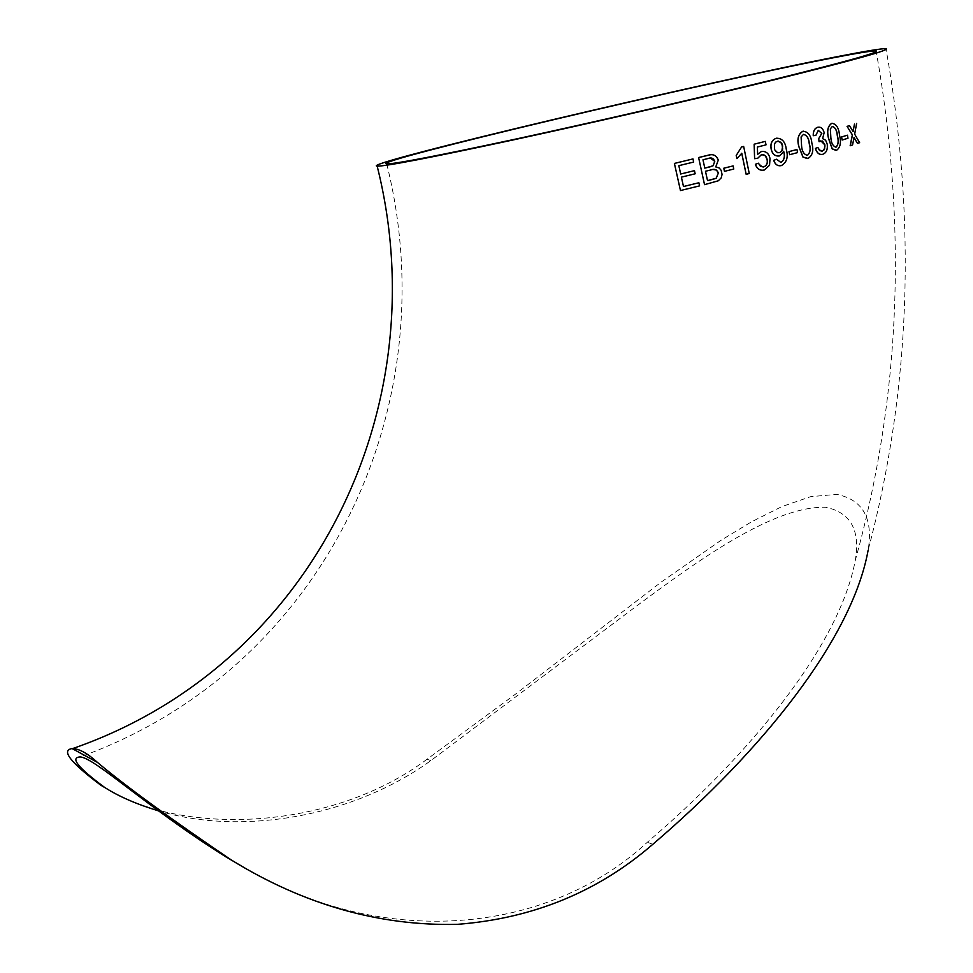 <?xml version="1.0" encoding="UTF-8"?>
<svg xmlns="http://www.w3.org/2000/svg" width="973" height="973" viewBox="0 0 973 973"><rect width="100%" height="100%" fill="white"/><g stroke="black" fill="none" stroke-linecap="round" stroke-linejoin="round"><path stroke-width="0.73" stroke-dasharray="4.87 3.65" d="M430.844 760.618L427.086 759.208L515.787 693.931L661.141 582.134L721.005 540.295L751.533 521.808L781.781 506.629L810.655 496.668L836.756 494.369C862.881 499.721 873.34 518.329 868.135 550.195C910.716 389.054 916.663 221.88 885.989 48.686M427.086 759.208C331.452 830.857 184.529 835.539 108.635 789.821M856.52 123.425L854.562 134.201L859.536 142.715L857.42 143.408M854.002 137.655L852.457 145.013L850.171 145.743M849.368 125.663L853.017 131.428M847.349 135.211L847.872 138.263L842.034 140.039M832.183 123.267C836.281 124.13 838.702 128.132 839.444 135.283C841.256 142.557 840.258 147.555 836.452 150.292L835.965 150.365M817.539 127.305C820.701 126.636 822.878 128.412 824.07 132.644L822.538 138.64L825.518 140.234L827.147 144.235C827.731 149.587 826.223 152.943 822.635 154.318L822.149 154.391M817.758 147.422L821.699 151.302M820.847 140.83L818.962 141.693M818.257 130.37L815.775 135.369M803.479 131.173C808.259 132 811.02 135.989 811.774 143.153C813.781 150.487 812.504 155.571 807.967 158.429L807.298 158.526M796.887 149.526L797.471 152.615L789.602 154.719M783.654 151.265L779.251 155.984M776.247 138.227C781.988 138.178 785.308 141.851 786.196 149.246C788.385 157.054 786.743 162.503 781.283 165.617L780.492 165.726M776.539 159.231L780.893 162.467M765.252 141.401L765.946 144.868L757.335 147.045L757.614 154.293M761.385 151.496C765.885 151.022 768.743 153.345 769.959 158.49L769.485 165.252L763.221 170.19M758.356 163.196L763.014 167.028M762.017 154.683L757.663 158.271L754.549 158.696M741.73 153.296L736.889 158.648M743.615 146.473L749.21 173.522L746.109 174.313M733.07 165.909L733.727 169.034L724.423 171.345M710.326 154.804C714.291 154.354 716.931 156.13 718.244 160.144L715.69 166.918L719.181 168.001L721.127 170.372L722.015 174.447L721.2 177.864L718.256 180.796L704.537 184.663M694.454 170.664L695.136 173.79L681.368 177.147L683.484 186.524M698.857 182.766L699.551 185.879L680.443 190.55M692.958 158.927L693.64 162.053L678.813 165.665L680.674 174.021M240.574 865.471C380.857 950.195 547.033 935.089 647.288 842.302L665.337 826.564C759.317 742.752 840.015 641.438 855.17 560.886C860.582 530.321 850.767 512.455 825.724 507.298C773.462 505.632 697.799 560.643 636.719 605.924L430.808 760.655C350.961 818.257 239.711 835.381 158.502 810.862M707.493 180.65L705.449 171.272L713.173 169.484M704.768 168.134L702.944 159.779L707.894 158.575M707.858 158.587L710.46 158.076M778.923 152.749L775.809 151.8L774.131 148.395M774.058 148.407L774.362 143.907L777.378 141.219M803.382 134.396L801.107 136.95M807.468 155.339L807.383 155.352C803.844 154.5 801.886 151.362 801.497 145.938L801.582 145.926M801.497 145.938L801.034 136.95M832.207 126.441L830.334 128.91M836.014 147.215L835.916 147.227C832.9 146.315 831.185 143.177 830.772 137.801L830.869 137.789M830.772 137.801L830.237 128.923M652.798 844.321L647.337 842.265M855.17 560.886C900.451 397.543 907.468 227.804 876.247 51.666M386.719 163.89C447.896 408.891 322.306 669.935 80.078 756.933M835.734 494.26L836.756 494.369"/><path stroke-width="1.46" d="M108.635 789.821L100.73 785.15C70.397 762.406 60.873 750.207 72.136 748.578L72.634 748.59C79.409 748.833 87.667 753.43 97.409 762.37C125.079 785.697 169.728 818.244 231.343 860.01C303.892 904.695 379.227 926.138 457.359 924.35C532.803 918.524 597.945 891.852 652.798 844.321C761.543 751.351 852.056 639.249 868.135 550.195M72.136 748.578L97.409 762.37M838.835 56.349C703.625 82.462 356.775 164.534 377.171 166.152C385.807 166.298 431.039 157.577 512.868 140.003C592.289 122.817 694.929 99.197 770.409 80.735C852.603 60.46 891.122 49.769 885.989 48.686C881.818 48.455 866.104 51.01 838.835 56.349M853.017 131.428L854.489 124.082L853.09 131.562L849.465 125.651L847.057 126.368L852.348 134.906L850.171 145.743L852.555 145.001L854.026 137.509L857.529 143.396L854.002 137.655M842.131 140.027L841.499 136.986L847.459 135.186L841.596 136.962L842.131 140.027L847.982 138.239L847.459 135.186M835.965 150.365L832.17 148.869L828.522 138.458C826.673 131.112 827.731 126.076 831.684 123.352L832.183 123.267M815.861 135.356L813.246 135.697C813.075 131.185 814.51 128.387 817.539 127.305L817.624 127.293C814.596 128.375 813.16 131.173 813.331 135.685L815.861 135.356L818.281 130.358L821.832 133.398L818.731 138.519L819.059 141.681L822.538 141.049L824.909 144.868L824.593 148.966L822.246 151.204L819.582 150.56L817.843 147.41L815.459 148.443C816.894 153.016 819.327 154.975 822.72 154.306C826.32 152.931 827.816 149.574 827.245 144.223L825.615 140.221L822.623 138.628L824.155 132.62C822.976 128.4 820.798 126.624 817.624 127.293M822.149 154.391C819.011 154.804 816.748 152.822 815.374 148.455L817.843 147.41M821.699 151.302L823.997 149.939L824.958 146.108L824.824 144.88L820.847 140.83M819.059 141.681L818.731 138.519M818.792 138.519L821.735 133.41L818.257 130.37M807.298 158.526L802.956 157.091L798.857 146.655C796.838 139.261 798.152 134.14 802.822 131.282L803.479 131.173M789.675 154.707L788.994 151.618L796.96 149.514L789.067 151.606L789.675 154.707L797.556 152.603L796.96 149.514M779.324 155.984L779.251 155.984C774.982 156.385 772.27 154.05 771.115 148.966C770.227 143.493 771.942 139.917 776.247 138.227L776.32 138.215C772.003 139.905 770.288 143.493 771.175 148.954C772.331 154.038 775.043 156.385 779.324 155.984L783.837 151.788C785.175 156.762 784.189 160.314 780.893 162.467L776.6 159.231L773.778 160.326C775.177 164.534 777.707 166.298 781.355 165.605C786.816 162.491 788.458 157.042 786.269 149.234C785.381 141.851 782.061 138.178 776.32 138.215M780.492 165.726C777.257 166.018 774.995 164.218 773.705 160.338L776.6 159.231M780.832 162.467C784.116 160.314 785.089 156.762 783.764 151.8L783.654 151.265M757.614 154.293L761.445 151.484L757.614 154.354L757.395 147.045L766.019 144.855L765.313 141.389L754.197 144.186L754.598 158.684L757.724 158.258L761.251 154.816C764.389 154.257 766.335 155.802 767.113 159.45C767.879 163.209 766.748 165.702 763.708 166.918L760.424 166.334L758.405 163.184L755.437 164.303C757.067 168.974 760.035 170.883 764.328 170.032L769.546 165.252L770.02 158.477C768.804 153.345 765.946 151.01 761.445 151.484M763.221 170.19C759.451 170.53 756.836 168.572 755.376 164.315L758.405 163.184M763.014 167.028L763.647 166.93C766.688 165.702 767.819 163.209 767.052 159.45L765.35 155.802L762.017 154.683M754.598 158.684L754.148 144.199L765.313 141.389M746.157 174.301L749.259 173.522L743.664 146.461L741.596 146.972L736.208 155.449L736.938 158.635L741.779 153.235L746.157 174.301L741.73 153.296M724.471 171.345L723.754 168.22L733.119 165.909L723.79 168.22L724.471 171.345L733.776 169.034L733.119 165.909M698.614 157.541L704.537 184.663L698.614 157.541L710.326 154.804M683.484 186.524L698.894 182.754L683.484 186.524L681.392 177.147L695.16 173.79L694.479 170.652L680.686 174.009L694.454 170.664M680.468 190.55L674.386 163.44L692.983 158.915L674.398 163.428L680.468 190.55L699.575 185.879L698.894 182.754M764.535 81.829C843.81 62.284 881.003 51.983 876.114 50.912C872.161 50.693 857.213 53.114 831.283 58.173C701.679 83.179 366.663 162.442 386.719 163.89C395.074 164.023 438.568 155.644 517.198 138.762C593.469 122.245 691.937 99.599 764.535 81.829M158.502 810.862C136.548 804.221 118.56 796.376 104.525 787.327C78.059 767.721 69.91 757.578 80.078 756.933C94.576 757.529 145.792 806.653 226.174 857.043L240.574 865.471M680.686 174.009L678.838 165.665L693.664 162.053L692.983 158.915M708.283 155.181L698.65 157.529M704.561 184.651L718.293 180.796L721.236 177.864L722.051 174.435L721.175 170.372L719.229 168.001L715.739 166.918L718.293 160.144C716.481 155.412 713.16 153.758 708.32 155.169M704.793 168.134L702.98 159.779L707.894 158.575C711.239 157.2 713.525 158.137 714.766 161.36L713.124 165.763L704.793 168.134L710.108 166.833M707.529 180.637L705.474 171.26L711.154 169.874C714.644 168.597 717.04 169.643 718.342 173.048L716.225 178.229L707.529 180.637L713.61 179.141M713.173 169.484L716.469 170.08L718.342 173.048L716.189 178.229L713.574 179.141M710.46 158.076L714.729 161.372L713.124 165.763M713.087 165.763L710.071 166.833M741.596 146.972L736.257 155.437L736.938 158.635M743.664 146.461L741.645 146.972M782.669 145.914L781.805 151.204L779.568 152.652L777.536 152.7L774.484 149.587L774.435 143.895L775.846 141.997L778.424 141.109L781.891 143.554L782.681 149.027L781.733 151.204L779.568 152.652M777.597 141.182L780.869 142.253L782.596 145.926M802.822 131.282L802.907 131.27C798.237 134.128 796.911 139.248 798.942 146.643L803.029 157.079L808.052 158.417C812.589 155.558 813.866 150.474 811.859 143.14C811.081 135.527 808.089 131.574 802.907 131.27M801.582 145.926L801.107 136.95L803.467 134.383C806.982 135.198 808.94 138.348 809.329 143.822C810.935 148.93 810.314 152.773 807.468 155.339C803.929 154.5 801.971 151.35 801.582 145.926M803.467 134.383C806.921 135.259 808.855 138.409 809.244 143.834L809.329 143.822M809.244 143.834C810.85 148.942 810.229 152.785 807.383 155.352M831.684 123.352L831.781 123.34C827.828 126.064 826.77 131.1 828.607 138.446L832.268 148.857L836.549 150.28C840.356 147.543 841.353 142.544 839.541 135.259C838.775 127.731 836.196 123.753 831.781 123.34M830.869 137.789L830.334 128.91L832.304 126.429C835.308 127.317 837.023 130.467 837.425 135.879C838.86 140.963 838.385 144.734 836.014 147.215C832.997 146.303 831.283 143.165 830.869 137.789M832.304 126.429C835.235 127.39 836.914 130.54 837.327 135.892L837.425 135.879M837.327 135.892C838.762 140.976 838.288 144.746 835.916 147.227M857.529 143.396L859.633 142.703L854.659 134.177L856.629 123.413M847.057 126.368L852.445 134.882L850.268 145.731M849.465 125.651L847.155 126.356M377.171 166.152C437.886 407.772 312.613 665.447 72.634 748.59M876.247 51.666L876.114 50.912M100.73 785.15L104.525 787.327M226.174 857.043L231.343 860.01"/></g></svg>
